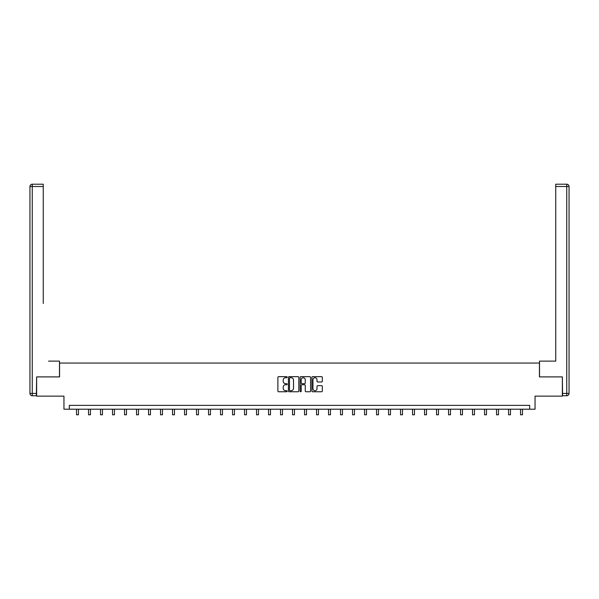 <?xml version="1.0" encoding="UTF-8"?>
<svg xmlns="http://www.w3.org/2000/svg" width="599" height="599" viewBox="0 0 599 599"><rect width="100%" height="100%" fill="white"/><g stroke="black" fill="none" stroke-linecap="round" stroke-linejoin="round"><path stroke-width="0.9" d="M287.191 377.183A0.532 0.532 0 0 0 286.666 376.659L278.64 376.659A0.756 0.756 0 0 0 277.884 377.415L277.884 391.005A0.756 0.756 0 0 0 278.64 391.761L286.666 391.761A0.532 0.532 0 0 0 287.191 391.229A0.532 0.532 0 0 0 286.666 390.698L285.626 390.698A2.418 2.418 0 0 1 283.207 388.287L283.207 387.149A2.418 2.418 0 0 1 285.626 384.738L286.666 384.738A0.532 0.532 0 0 0 287.191 384.206A0.532 0.532 0 0 0 286.666 383.682L285.626 383.682A2.418 2.418 0 0 1 283.207 381.264L283.207 380.133A2.418 2.418 0 0 1 285.626 377.714L286.666 377.714A0.532 0.532 0 0 0 287.191 377.183M321.566 381.982A0.756 0.756 0 0 0 322.322 381.226L322.322 377.415A0.756 0.756 0 0 0 321.566 376.659L312.656 376.659A0.756 0.756 0 0 0 311.899 377.415L311.899 391.005A0.756 0.756 0 0 0 312.656 391.761L321.566 391.761A0.756 0.756 0 0 0 322.322 391.005L322.322 386.4A0.756 0.756 0 0 0 321.566 385.644L317.755 385.644A0.756 0.756 0 0 0 316.998 386.4L316.998 388.684A2.022 2.022 0 0 1 314.977 390.698A2.022 2.022 0 0 1 312.963 388.684L312.963 379.736A2.022 2.022 0 0 1 314.977 377.714A2.022 2.022 0 0 1 316.998 379.736L316.998 381.226A0.756 0.756 0 0 0 317.755 381.982L321.566 381.982M529.666 409.207L535.049 409.207L535.049 396.134L562.356 396.134L562.356 376.898L539.437 376.898L539.437 363.054L59.563 363.054L59.563 376.898L36.644 376.898L36.644 396.134L63.951 396.134L63.951 409.207L529.666 409.207L529.666 405.366L69.334 405.366L69.334 409.207M298.841 377.415A0.756 0.756 0 0 0 298.085 376.659L289.175 376.659A0.756 0.756 0 0 0 288.418 377.415L288.418 391.005A0.756 0.756 0 0 0 289.175 391.761L298.085 391.761A0.756 0.756 0 0 0 298.841 391.005L298.841 377.415M300.915 376.659L309.825 376.659A0.756 0.756 0 0 1 310.582 377.415L310.582 391.005A0.756 0.756 0 0 1 309.825 391.761L306.014 391.761A0.756 0.756 0 0 1 305.258 391.005L305.258 385.494A0.756 0.756 0 0 0 304.502 384.738L301.971 384.738A0.756 0.756 0 0 0 301.215 385.494L301.215 391.229A0.532 0.532 0 0 1 300.691 391.761A0.532 0.532 0 0 1 300.159 391.229L300.159 377.415A0.756 0.756 0 0 1 300.915 376.659M290.006 377.714A0.532 0.532 0 0 0 289.474 378.246L289.474 390.174A0.532 0.532 0 0 0 290.006 390.698L291.099 390.698A2.418 2.418 0 0 0 293.517 388.287L293.517 380.133A2.418 2.418 0 0 0 291.099 377.714L290.006 377.714M305.258 379.773A2.022 2.022 0 0 0 303.236 377.752A2.022 2.022 0 0 0 301.215 379.773L301.215 382.926A0.756 0.756 0 0 0 301.971 383.682L304.502 383.682A0.756 0.756 0 0 0 305.258 382.926L305.258 379.773M76.53 409.207L76.53 414.8L78.454 414.8L78.454 409.207M59.488 376.898L59.488 361.13L48.564 361.13M43.255 186.506L32.256 186.506L32.256 184.2L43.255 184.2L43.255 303.438M32.256 395.744L32.256 393.438L29.95 393.438A2.306 2.306 0 0 0 32.256 395.744L36.412 395.744L32.256 395.744A2.306 2.306 0 0 1 29.95 393.438L29.95 186.506A2.306 2.306 0 0 1 32.256 184.2A2.306 2.306 0 0 0 29.95 186.506L32.256 186.506L32.256 393.438L36.412 393.438L36.644 376.898M36.412 393.438L36.412 395.744M550.436 361.13L555.745 361.13L555.745 184.2L566.744 184.2L555.745 184.2M539.512 376.898L539.512 361.13L555.745 361.13L555.745 303.438M562.588 393.438L566.744 393.438L566.744 395.744A2.306 2.306 0 0 0 569.05 393.438L569.05 186.506L569.05 393.438A2.306 2.306 0 0 1 566.744 395.744L562.588 395.744L562.356 376.898M566.744 184.2A2.306 2.306 0 0 1 569.05 186.506A2.306 2.306 0 0 0 566.744 184.2A2.306 2.306 0 0 1 569.05 186.506A2.306 2.306 0 0 0 566.744 184.2L566.744 186.506L555.745 186.506M88.532 409.207L88.532 414.8L90.449 414.8L90.449 409.207M100.527 409.207L100.527 414.8L102.451 414.8L102.451 409.207M112.53 409.207L112.53 414.8L114.454 414.8L114.454 409.207M124.532 409.207L124.532 414.8L126.456 414.8L126.456 409.207M136.535 409.207L136.535 414.8L138.451 414.8L138.451 409.207M148.53 409.207L148.53 414.8L150.454 414.8L150.454 409.207M160.532 409.207L160.532 414.8L162.456 414.8L162.456 409.207M172.534 409.207L172.534 414.8L174.459 414.8L174.459 409.207M184.537 409.207L184.537 414.8L186.454 414.8L186.454 409.207M196.532 409.207L196.532 414.8L198.456 414.8L198.456 409.207M208.534 409.207L208.534 414.8L210.459 414.8L210.459 409.207M220.537 409.207L220.537 414.8L222.461 414.8L222.461 409.207M232.539 409.207L232.539 414.8L234.456 414.8L234.456 409.207M244.534 409.207L244.534 414.8L246.459 414.8L246.459 409.207M256.537 409.207L256.537 414.8L258.461 414.8L258.461 409.207M268.539 409.207L268.539 414.8L270.463 414.8L270.463 409.207M280.534 409.207L280.534 414.8L282.458 414.8L282.458 409.207M292.537 409.207L292.537 414.8L294.461 414.8L294.461 409.207M304.539 409.207L304.539 414.8L306.463 414.8L306.463 409.207M316.542 409.207L316.542 414.8L318.466 414.8L318.466 409.207M328.537 409.207L328.537 414.8L330.461 414.8L330.461 409.207M340.539 409.207L340.539 414.8L342.463 414.8L342.463 409.207M352.541 409.207L352.541 414.8L354.466 414.8L354.466 409.207M364.544 409.207L364.544 414.8L366.461 414.8L366.461 409.207M376.539 409.207L376.539 414.8L378.463 414.8L378.463 409.207M388.541 409.207L388.541 414.8L390.466 414.8L390.466 409.207M400.544 409.207L400.544 414.8L402.468 414.8L402.468 409.207M412.546 409.207L412.546 414.8L414.463 414.8L414.463 409.207M424.541 409.207L424.541 414.8L426.466 414.8L426.466 409.207M436.544 409.207L436.544 414.8L438.468 414.8L438.468 409.207M448.546 409.207L448.546 414.8L450.47 414.8L450.47 409.207M460.549 409.207L460.549 414.8L462.465 414.8L462.465 409.207M472.544 409.207L472.544 414.8L474.468 414.8L474.468 409.207M484.546 409.207L484.546 414.8L486.47 414.8L486.47 409.207M496.549 409.207L496.549 414.8L498.473 414.8L498.473 409.207M508.551 409.207L508.551 414.8L510.468 414.8L510.468 409.207M520.546 409.207L520.546 414.8L522.47 414.8L522.47 409.207M569.05 393.438L566.744 393.438L566.744 186.506L569.05 186.506"/></g></svg>

